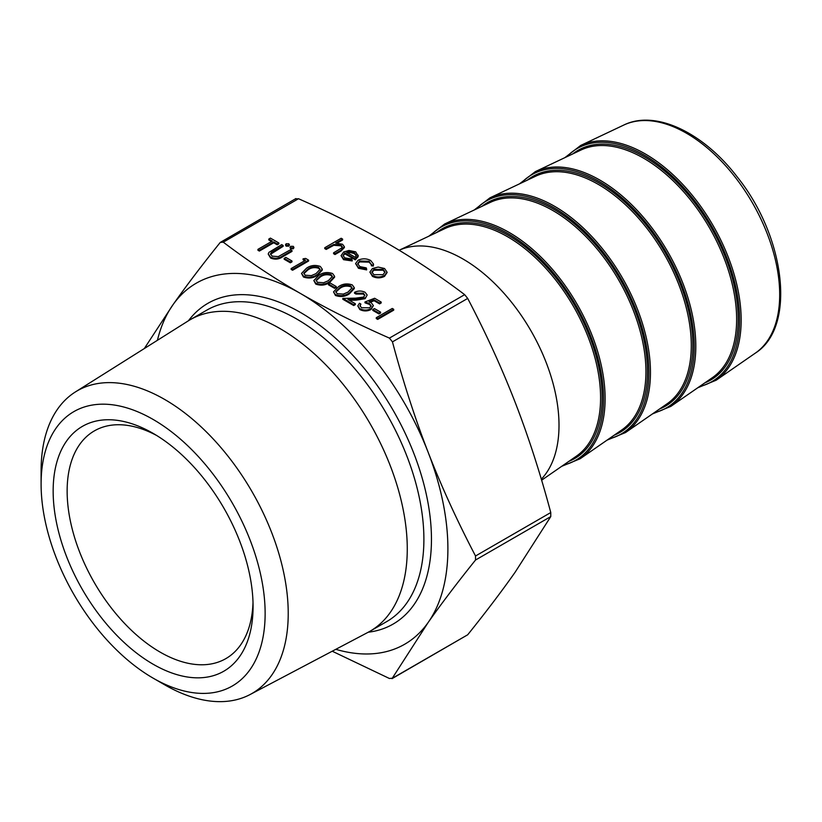 <?xml version="1.0" encoding="UTF-8"?>
<svg xmlns="http://www.w3.org/2000/svg" width="822" height="822" viewBox="0 0 822 822"><rect width="100%" height="100%" fill="white"/><g stroke="black" fill="none" stroke-linecap="round" stroke-linejoin="round"><path stroke-width="1.23" d="M393.707 310.161L377.709 319.398L376.271 318.566L376.271 317.693L392.269 308.456L393.707 309.288L393.707 310.161M380.586 312.997L378.942 313.953L372.787 310.397L372.787 309.524L374.431 308.579L380.586 312.134L380.586 312.997M381.192 302.064L379.558 303.01L374.113 299.866L369.047 301.797L371.236 302.712L373.383 305.579L371.041 308.64C367.3 310.511 363.56 310.521 359.82 308.671L357.796 305.928L359.45 303.246L360.889 304.078L359.974 305.64L361.546 307.767L369.664 307.777L371.164 305.805L369.335 303.503L364.989 301.941L374.637 298.273L381.192 302.064L381.192 302.938L379.558 303.883L374.113 300.739L370.229 302.219M373.383 305.579L371.041 309.514C367.3 311.384 363.56 311.394 359.82 309.545L357.796 305.928M360.889 304.078L360.046 306.092M371.112 306.226L369.335 304.376L364.989 302.815L364.989 301.941M364.824 295.673L363.365 294.06L355.967 294.05L354.529 293.228L354.529 292.355C358.043 290.628 361.557 290.608 365.081 292.283L367.167 294.995L365.163 298.694L356.183 300.143L349.371 300.266M367.167 294.995L365.163 298.694M365.163 297.821L356.183 299.27L347.912 299.424L355.351 303.719L355.351 304.592L353.707 305.537L342.836 299.27L342.836 298.396L355.669 298.15L363.591 297.071L364.876 295.252L363.365 293.187L363.365 294.06M354.292 287.69L354.292 288.563L349.401 293.824C345.24 296.68 340.596 297.235 335.468 295.488L333.516 291.902L338.53 286.673C342.599 283.775 347.182 283.189 352.289 284.905L354.292 287.69L349.401 292.951C345.24 295.807 340.596 296.362 335.468 294.615L333.516 291.902M322.286 269.215L322.286 270.089L317.405 275.349C313.244 278.206 308.599 278.761 303.472 277.014L301.52 273.428L306.534 268.198C310.603 265.3 315.186 264.715 320.292 266.431L322.286 269.215L317.405 274.476C313.244 277.333 308.599 277.887 303.472 276.141L301.52 273.428M373.537 264.119L373.301 265.177L371.349 264.91L369.14 261.273L359.563 261.026L357.673 263.677L359.923 266.605L366.222 267.869L366.633 269.02L358.464 267.427L355.597 263.605L357.991 260.276C362.297 258.293 366.53 258.365 370.681 260.502L373.537 264.119L373.301 266.051L371.349 265.783L371.431 264.283M371.38 264.715L369.14 262.146L359.563 261.899L357.724 264.109M366.633 269.02L366.633 269.893L358.464 268.291L355.597 263.605M352.186 260.071L352.186 260.944L343.565 259.69L341.058 255.632L343.699 251.953L348.949 250.474L355.7 251.851L358.104 255.899L355.32 258.971L344.86 252.94L343.021 255.437L344.819 257.882L351.58 258.951L352.186 260.071L343.565 258.817L341.058 255.632M358.104 256.772L358.187 255.19L358.104 256.772L355.32 259.844L344.86 253.813L343.062 255.878M144.323 348.538L172.867 304.911C186.162 286.005 201.955 265.177 220.245 242.439L223.276 242.171C248.213 261.047 273.962 278.165 300.503 293.505C327.084 308.836 356.727 323.704 389.423 338.099L392.454 341.87C402.986 381.244 414.884 418.059 428.149 452.295A208.439 120.341 -120 0 0 300.503 293.505A208.439 120.341 -120 0 0 172.867 304.911A208.439 120.341 -120 0 0 157.413 340.308M335.818 649.329A208.439 120.341 -120 0 0 428.149 622.49L391.991 678.674L467.697 634.779C485.977 612.041 501.769 591.213 515.075 572.307L550.771 516.586L550.771 512.548C540.239 473.164 528.341 436.359 515.075 402.112C501.769 367.896 485.977 333.331 467.697 298.427L464.666 294.666C439.719 275.781 413.98 258.673 387.429 243.322C360.848 228.002 331.204 213.134 298.509 198.729L295.478 199.006M342.61 239.079L335.674 243.076L342.538 244.257L344.377 246.723L340.986 250.196L335.016 253.649L333.578 252.816L341.572 248.008L342.291 246.682L340.853 244.935L333.783 244.432L326.2 248.552L324.762 247.73L341.171 238.257L342.61 239.079L342.61 239.952L337.287 243.024M344.377 246.723L344.377 247.597L340.986 251.07L335.016 254.522L333.578 253.69L333.578 252.816M342.199 247.124L340.853 245.809L333.783 245.305L326.2 249.426L324.762 248.604L324.762 247.73M387.07 272.585L384.521 276.387C380.473 278.329 376.455 278.319 372.458 276.377L369.89 272.092L372.417 268.527L378.161 267.058L384.552 268.517L387.07 272.185L384.521 275.514C380.473 277.456 376.455 277.456 372.458 275.504L369.89 272.092M271.527 241.514L268.794 239.932L268.794 239.068L270.438 238.113L278.843 242.973L278.843 243.846L277.209 244.792L273.716 242.778L259.362 251.07L257.923 250.237L257.923 249.364L272.277 241.072L268.794 239.068M283.148 245.459L271.507 252.262L270.428 253.854L272.154 256.156L278.309 256.598L290.536 249.724L291.974 250.546L282.306 256.125C278.74 258.55 274.836 258.889 270.592 257.152L268.198 254.029L268.969 252.323L281.72 244.627L283.148 245.459L283.148 246.333L270.5 254.306M291.974 250.546L291.974 251.419L282.306 256.998C278.74 259.413 274.836 259.762 270.592 258.026L268.198 254.029M288.789 244.617L288.789 246.158L286.128 246.158L286.128 244.617M293.31 247.217L293.31 248.758L290.639 248.758L290.639 247.217M291.974 261.848L290.33 262.793L284.176 259.238L284.176 258.365L285.82 257.42L291.974 260.975L291.974 261.848M303.051 258.838L305.63 258.437L308.589 260.142L308.589 261.016L292.591 270.253L291.152 269.421L291.152 268.547L305.507 260.266L303.051 258.838L303.051 259.711L304.757 260.697M334.595 276.315L334.595 277.189L329.704 282.449C325.553 285.316 320.909 285.871 315.782 284.114L313.829 280.538L318.833 275.308C322.902 272.411 327.495 271.815 332.602 273.531L334.595 276.315L329.704 281.576C325.553 284.443 320.909 284.998 315.782 283.241L313.829 280.538M336.28 287.423L334.636 288.368L328.481 284.813L328.481 283.95L330.125 282.994L336.28 286.549L336.28 287.423M428.149 622.49A208.439 120.341 -120 0 0 428.149 452.295C441.455 486.521 457.248 521.086 475.527 555.991L475.527 560.029C457.248 582.767 441.455 603.584 428.149 622.49M153.118 678.14A158.42 91.458 -120 0 0 265.136 613.469A158.42 91.458 -120 0 0 153.118 419.446A158.42 91.458 -120 0 0 41.1 484.127A158.42 91.458 -120 0 0 153.118 678.14L164.667 684.808A174.747 100.89 60 0 0 250.083 694.539L368.009 632.344A179.843 103.839 60 0 0 370.023 631.234L386.648 621.638A179.843 103.839 -120 0 0 414.216 477.52A179.843 103.839 -120 0 0 296.732 319.039A179.843 103.839 -120 0 0 206.805 310.13L190.18 319.727A179.843 103.839 60 0 1 280.097 328.636A179.843 103.839 60 0 1 397.591 487.117A179.843 103.839 60 0 1 370.023 631.234M53.153 491.083A141.363 81.614 -120 0 0 153.118 664.217A141.363 81.614 -120 0 0 253.073 606.513A141.363 81.614 -120 0 0 153.118 433.369A141.363 81.614 -120 0 0 53.153 491.083M399.163 250.248A135.753 78.378 60 0 1 463.012 259.033A135.753 78.378 60 0 1 548.295 368.225A135.753 78.378 60 0 1 541.318 479.205M467.697 634.779L392.454 678.212L389.423 678.489L332.232 651.219M220.245 242.439L295.951 198.544M253.012 602.362A131.479 75.912 60 0 1 225.845 658.628A131.479 75.912 60 0 1 124.533 623.395A131.479 75.912 60 0 1 67.137 491.083A131.479 75.912 60 0 1 94.366 430.892A131.479 75.912 60 0 1 156.673 435.496M41.1 484.127L41.1 470.79A174.747 100.89 60 0 1 75.377 391.95A174.747 100.89 60 0 1 164.667 399.451A174.747 100.89 60 0 1 279.336 555.199A174.747 100.89 60 0 1 250.083 694.539M75.377 391.95L188.207 320.919A179.843 103.839 60 0 1 190.18 319.727M326.2 248.552L326.2 249.426M333.783 244.432L333.783 245.305M340.853 244.935L340.853 245.809M335.016 253.649L335.016 254.522M346.442 252.19L355.32 257.317L356.358 255.406L354.333 252.724L350.234 251.614L346.442 252.19M344.86 252.94L344.86 253.813M355.32 258.971L355.32 259.844M343.565 258.817L343.565 259.69M356.296 255.848L354.333 253.597L350.234 252.488L347.47 252.786M354.333 252.724L354.333 253.597M350.234 251.614L350.234 252.488M373.301 265.177L373.301 266.051M358.464 267.427L358.464 268.291M359.563 261.026L359.563 261.899M369.14 261.273L369.14 262.146M383.114 269.339L373.846 269.359L371.914 272.02L373.887 274.671L383.073 274.692L385.004 272L383.114 269.339L383.114 270.212L373.846 270.233L371.965 272.452M372.458 275.504L372.458 276.377M384.521 275.514L384.521 276.387M384.963 272.431L383.114 270.212M373.846 269.359L373.846 270.233M278.843 242.973L277.209 243.918L273.716 241.904L259.362 250.196L259.362 251.07M259.362 250.196L257.923 249.364M273.716 241.904L273.716 242.778M277.209 243.918L277.209 244.792M270.592 257.152L270.592 258.026M271.507 252.262L271.507 253.135M288.789 243.744L288.789 245.285L286.128 245.285L286.128 243.744L288.789 243.744L288.789 246.158M286.128 243.744L286.128 246.158M293.31 246.343L293.31 247.884L290.639 247.884L290.639 246.343L293.31 246.343L293.31 248.758M290.639 246.343L290.639 248.758M291.974 260.975L290.33 261.92L290.33 262.793M290.33 261.92L284.176 258.365M308.589 260.142L292.591 269.38L292.591 270.253M292.591 269.38L291.152 268.547M307.973 269.02L303.78 273.202L305.168 275.216L311.343 275.617L315.967 273.644L320.066 269.349L318.7 267.407C314.651 266.174 311.076 266.718 307.973 269.02L307.973 269.893L303.842 273.634M303.472 276.141L303.472 277.014M317.405 274.476L317.405 275.349M318.7 267.407L318.7 268.28C314.651 267.047 311.076 267.592 307.973 269.893M320.015 269.822L318.7 268.28M320.282 276.13L316.09 280.302L317.467 282.326L323.652 282.717L328.276 280.744L332.376 276.449L331.009 274.507C326.961 273.284 323.385 273.829 320.282 276.13L320.282 277.004L316.141 280.744M315.782 283.241L315.782 284.114M329.704 281.576L329.704 282.449M331.009 274.507L331.009 275.38C326.961 274.158 323.385 274.702 320.282 277.004M332.314 276.922L331.009 275.38M336.28 286.549L334.636 287.495L334.636 288.368M334.636 287.495L328.481 283.95M339.969 287.495L335.777 291.666L337.164 293.69L343.339 294.091L347.973 292.118L352.063 287.813L350.696 285.881C346.648 284.648 343.072 285.193 339.969 287.495L339.969 288.368L335.838 292.108M335.468 294.615L335.468 295.488M349.401 292.951L349.401 293.824M350.696 285.881L350.696 286.744C346.648 285.522 343.072 286.066 339.969 288.368M352.011 288.296L350.696 286.744M363.365 293.187L355.967 293.187L355.967 294.05M355.351 303.719L353.707 304.664L353.707 305.537M353.707 304.664L342.836 298.396M355.967 293.187L354.529 292.355M369.335 303.503L369.335 304.376M359.82 308.671L359.82 309.545M371.041 308.64L371.041 309.514M374.113 299.866L374.113 300.739M379.558 303.01L379.558 303.883M380.586 312.134L378.942 313.079L378.942 313.953M378.942 313.079L372.787 309.524M393.707 309.288L377.709 318.525L377.709 319.398M377.709 318.525L376.271 317.693M464.666 294.666L389.423 338.099M223.276 242.171L298.509 198.729M188.444 320.765A185.197 106.922 60 0 1 393.101 410.24A185.197 106.922 60 0 1 368.256 632.221M399.153 250.248L444.959 228.567A131.551 75.953 60 0 1 507.564 236.746A131.551 75.953 60 0 1 592.641 349.843A131.551 75.953 60 0 1 576.366 456.169L541.616 480.212M568.865 461.358A132.619 76.569 -120 0 0 574.681 305.414A132.619 76.569 -120 0 0 436.718 232.472M430.697 235.318A134.613 77.72 60 0 1 575.667 304.839A134.613 77.72 60 0 1 563.389 465.149M444.61 224.016L490.302 202.387A131.551 75.953 60 0 1 618.689 280.004A131.551 75.953 60 0 1 621.72 429.988L580.137 458.758A135.681 78.337 -120 0 0 577.013 304.068A135.681 78.337 -120 0 0 444.61 224.016L428.827 236.202M614.219 435.177A132.619 76.569 -120 0 0 620.024 279.223A132.619 76.569 -120 0 0 482.062 206.281M476.051 209.137A134.613 77.72 60 0 1 621.021 278.658A134.613 77.72 60 0 1 608.742 438.969M489.953 197.835L535.656 176.206A131.551 75.953 60 0 1 664.042 253.813A131.551 75.953 60 0 1 667.063 403.808L625.48 432.567A135.681 78.337 -120 0 0 622.367 277.877A135.681 78.337 -120 0 0 489.953 197.835L474.181 210.021M659.563 408.996A132.619 76.569 -120 0 0 665.378 253.042A132.619 76.569 -120 0 0 527.416 180.1M521.395 182.946A134.613 77.72 60 0 1 666.375 252.467A134.613 77.72 60 0 1 654.096 412.778M535.307 171.644L581.01 150.015A131.551 75.953 60 0 1 709.386 227.632A131.551 75.953 60 0 1 712.417 377.627L670.834 406.387A135.681 78.337 -120 0 0 667.711 251.696A135.681 78.337 -120 0 0 535.307 171.644L519.535 183.83M704.916 382.816A132.619 76.569 -120 0 0 710.732 226.862A132.619 76.569 -120 0 0 572.77 153.92M566.748 156.766A134.613 77.72 60 0 1 711.729 226.286A134.613 77.72 60 0 1 699.44 386.597M697.744 387.779L716.188 380.206A135.681 78.337 -120 0 0 713.064 225.516A135.681 78.337 -120 0 0 580.661 145.463L564.878 157.649M580.661 145.463L623.795 125.047A131.787 76.086 60 0 1 752.397 202.808A131.787 76.086 60 0 1 755.428 353.059L716.188 380.206M475.527 560.029L550.771 516.586M550.771 512.548L475.527 555.991M392.454 341.87L467.697 298.427M330.423 246.117L330.423 246.99M340.986 250.196L340.986 251.07M282.306 256.125L282.306 256.998M273.562 250.998L273.562 251.861M356.183 299.27L356.183 300.143M561.693 466.321L580.137 458.758M607.037 440.14L625.48 432.567M652.391 413.959L670.834 406.387M623.795 125.047C655.381 109.418 703.313 132.496 737.221 176.915C785.421 236.921 796.528 327.043 755.428 353.059M285.573 245.377L285.573 244.514M289.344 245.377L289.344 244.514M290.084 247.987L290.084 247.114M293.855 247.987L293.855 247.114"/></g></svg>
